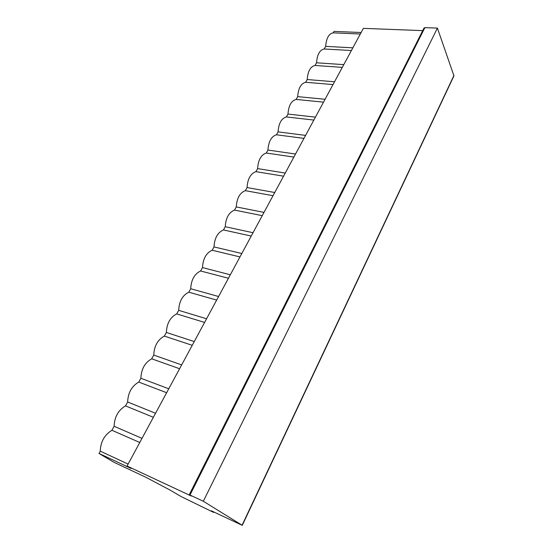 <?xml version="1.0" encoding="UTF-8"?>
<svg xmlns="http://www.w3.org/2000/svg" width="553" height="553" viewBox="0 0 553 553"><rect width="100%" height="100%" fill="white"/><g stroke="black" fill="none" stroke-linecap="round" stroke-linejoin="round"><path stroke-width="0.83" d="M422.692 30.629L363.369 28.362L127.059 466.034L131.13 468.474L99.001 453.453L100.28 451.158C100.563 441.875 104.441 434.914 111.913 430.262L114.132 426.273C114.45 417.038 118.238 410.243 125.49 405.874L127.66 401.983C128.006 392.803 131.704 386.16 138.755 382.061L140.87 378.259C141.243 369.134 144.851 362.65 151.702 358.807L153.769 355.095C154.169 346.019 157.695 339.68 164.352 336.093L166.37 332.464C166.792 323.436 170.241 317.242 176.711 313.89L178.688 310.344C179.131 301.371 182.504 295.323 188.794 292.198L190.723 288.728C191.193 279.804 194.49 273.887 200.601 270.984L202.495 267.59C202.986 258.721 206.207 252.935 212.158 250.239L214.004 246.921C214.516 238.101 217.668 232.44 223.453 229.944L225.258 226.702C225.797 217.93 228.88 212.393 234.507 210.092L236.276 206.919C236.829 198.195 239.843 192.776 245.332 190.661L247.06 187.557C247.626 178.889 250.578 173.58 255.921 171.644L257.615 168.603C258.196 159.983 261.092 154.792 266.283 153.022L267.942 150.05C268.551 141.478 271.378 136.391 276.438 134.787L278.062 131.87C278.684 123.354 281.456 118.37 286.385 116.932L287.975 114.07C288.611 105.602 291.327 100.722 296.132 99.429L297.687 96.63C298.337 88.21 300.998 83.427 305.678 82.279L307.205 79.535C307.862 71.164 310.475 66.478 315.037 65.475L316.537 62.786C317.208 54.464 319.765 49.867 324.21 49.003L325.676 46.362C326.36 38.088 328.869 33.581 333.203 32.848L334.012 31.39L361.123 32.516M99.001 453.453L113.953 462.287L145.743 477.204L169.965 490.02L181.045 496.518L213.043 512.133L211.301 510.785L242.276 525.35L453.951 75.858L437.409 28.099L424.877 27.65L423.992 28.058L189.257 494.735L191.283 496.02L127.059 466.034M333.203 32.848L360.321 34.003M242.276 525.35L203.317 501.239L189.257 494.735M100.28 451.158L128.109 464.085M111.913 430.262L139.771 442.49M114.132 426.273L141.997 438.363M125.49 405.874L153.375 417.294M127.66 401.983L155.545 413.278M138.755 382.061L166.64 392.72M140.87 378.259L168.762 388.794M151.702 358.807L179.594 368.727M153.769 355.095L181.661 364.897M164.352 336.093L192.244 345.307M166.37 332.464L194.262 341.567M176.711 313.89L204.589 322.434M178.688 310.344L206.566 318.777M188.794 292.198L216.658 300.085M190.723 288.728L218.58 296.519M200.601 270.984L228.444 278.256M202.495 267.59L230.325 274.765M212.158 250.239L239.967 256.917M214.004 246.921L241.806 253.509M223.453 229.944L251.228 236.055M225.258 226.702L253.025 232.723M234.507 210.092L262.246 215.656M236.276 206.919L264.002 212.393M245.332 190.661L273.016 195.7M247.06 187.557L274.737 192.513M255.921 171.644L283.558 176.179M257.615 168.603L285.244 173.061M266.283 153.022L293.871 157.08M267.942 150.05L295.523 154.024M276.438 134.787L303.97 138.374M278.062 131.87L305.581 135.388M286.385 116.932L313.855 120.07M287.975 114.07L315.431 117.139M296.132 99.429L323.533 102.146M297.687 96.63L325.081 99.277M305.678 82.279L333.01 84.581M307.205 79.535L334.53 81.775M315.037 65.475L342.3 67.383M316.537 62.786L343.786 64.632M324.21 49.003L351.404 50.523M325.676 46.362L352.855 47.828M437.409 28.099L203.317 501.239M213.7 511.919L213.534 512.265M453.958 75.395L242.083 525.198M424.877 27.65L189.997 495.025M213.935 512.03L213.748 512.417"/></g></svg>
